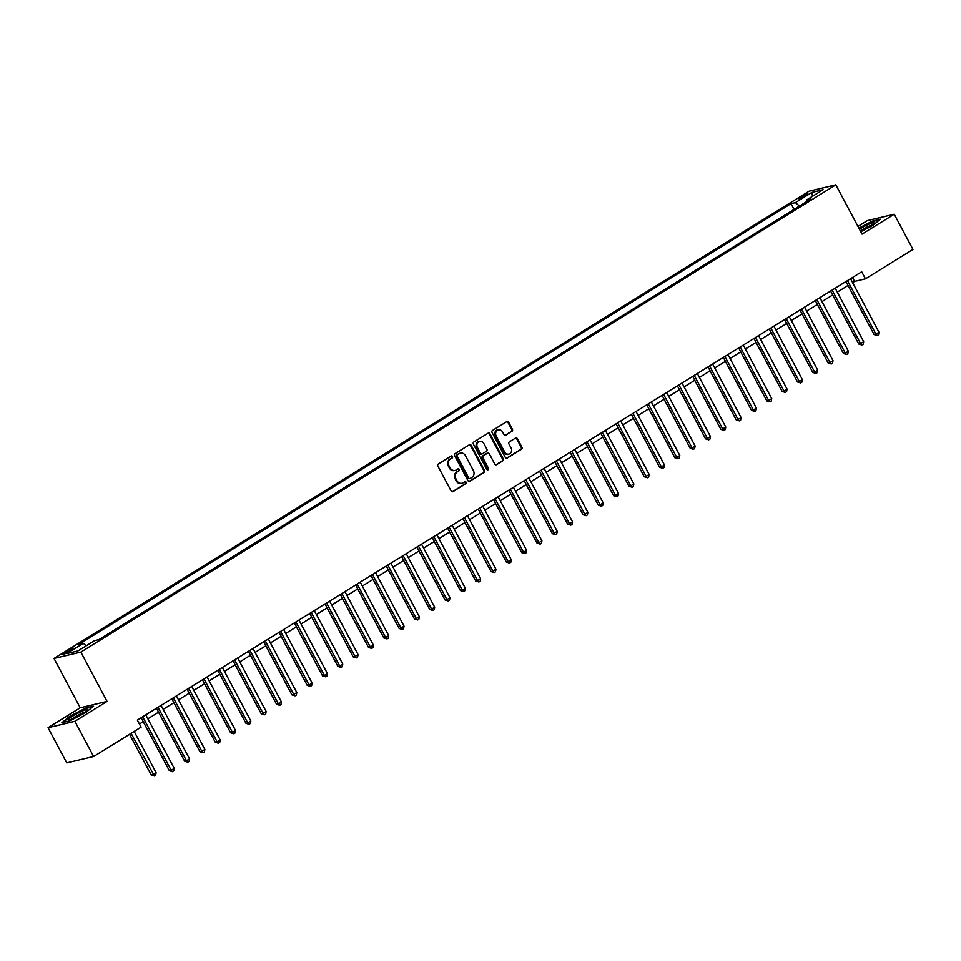 <?xml version="1.0" encoding="UTF-8"?>
<svg xmlns="http://www.w3.org/2000/svg" width="961" height="961" viewBox="0 0 961 961"><rect width="100%" height="100%" fill="white"/><g stroke="black" fill="none" stroke-linecap="round" stroke-linejoin="round"><path stroke-width="1.44" d="M452.487 456.475A1.105 0.985 76.6 0 0 451.141 456.031L438.348 463.947A1.574 1.405 76.6 0 0 437.88 466.073L451.117 490.951A1.574 1.405 76.6 0 0 453.051 491.588L465.833 483.683A1.105 0.985 76.6 0 0 464.812 481.749L463.154 482.77A5.057 4.481 76.6 0 1 456.955 480.728L455.85 478.65A5.057 4.481 76.6 0 1 457.352 471.851L458.998 470.818A1.105 0.985 76.6 0 0 457.977 468.884L456.319 469.917A5.057 4.481 76.6 0 1 450.12 467.875L449.015 465.797A5.057 4.481 76.6 0 1 450.505 458.986L452.163 457.965A1.105 0.985 76.6 0 0 452.487 456.475M454.769 470.47A5.057 4.481 76.6 0 1 449.388 468.043L448.282 465.965A5.057 4.481 76.6 0 1 449.784 459.166L451.442 458.145A1.105 0.985 76.6 0 0 451.045 456.091M453.051 491.588L452.331 491.768A1.574 1.405 76.6 0 0 452.331 491.768L465.112 483.851A1.105 0.985 76.6 0 0 464.716 481.809M461.604 483.335A5.057 4.481 76.6 0 1 456.223 480.896L455.13 478.83A5.057 4.481 76.6 0 1 456.619 472.019L458.277 470.998A1.105 0.985 76.6 0 0 457.88 468.944M801.018 196.849A5.153 0.673 -28 0 0 798.795 198.711A5.153 0.673 -28 0 0 805.654 195.744A5.153 0.673 -28 0 0 807.889 193.882A5.153 0.673 -28 0 0 801.018 196.849M511.925 431.357A1.574 1.405 76.6 0 0 512.393 429.231L508.681 422.251A1.574 1.405 76.6 0 0 506.747 421.615L492.549 430.396A1.574 1.405 76.6 0 0 492.08 432.522L505.318 457.412A1.574 1.405 76.6 0 0 507.252 458.049L521.451 449.267A1.574 1.405 76.6 0 0 521.919 447.141L517.438 438.709A1.574 1.405 76.6 0 0 515.492 438.06L509.414 441.82A1.574 1.405 76.6 0 0 508.946 443.958L511.18 448.138A4.228 3.748 76.6 0 1 504.741 452.114L496.032 435.729A4.228 3.748 76.6 0 1 502.459 431.753L503.912 434.48A1.574 1.405 76.6 0 0 505.858 435.117L511.204 431.537A1.574 1.405 76.6 0 0 511.672 429.411L507.961 422.42A1.574 1.405 76.6 0 0 506.771 421.603M862.053 234.124L894.223 214.219L912.95 249.428L865.453 278.822L861.717 271.783L137.351 720.089L141.099 727.129L93.601 756.523L74.886 721.303L107.055 701.398L80.844 652.099L835.842 184.836L862.053 234.124M471.274 445.411A1.574 1.405 76.6 0 0 469.328 444.775L455.142 453.556A1.574 1.405 76.6 0 0 454.673 455.682L467.899 480.572A1.574 1.405 76.6 0 0 469.833 481.209L484.032 472.416A1.574 1.405 76.6 0 0 484.5 470.289L471.274 445.411L470.542 445.58A1.574 1.405 76.6 0 0 469.352 444.763M473.845 441.976L488.044 433.195A1.574 1.405 76.6 0 1 489.978 433.831L503.204 458.709A1.574 1.405 76.6 0 1 502.747 460.848L496.669 464.607A1.574 1.405 76.6 0 1 494.723 463.959L489.365 453.868A1.574 1.405 76.6 0 0 487.419 453.232L483.395 455.73A1.574 1.405 76.6 0 0 482.927 457.856L488.512 468.367A1.105 0.985 76.6 0 1 486.831 469.4L473.377 444.102A1.574 1.405 76.6 0 1 473.845 441.976M68.856 651.726L71.546 650.056A4.985 0.649 -28 0 0 73.697 648.255A4.985 0.649 -28 0 0 67.054 651.126L64.351 652.795A4.985 0.649 -28 0 0 62.201 654.609A4.985 0.649 -28 0 0 68.856 651.726M80.844 652.099L54.008 658.477L809.006 191.215L835.842 184.836M794.05 209.39L790.999 203.672L78.91 644.387L83.295 643.341L66.741 653.588L77.913 650.933L94.466 640.687L98.851 639.642L810.952 198.927L806.555 199.972L806.591 201.63M790.999 203.672L795.396 202.627L811.937 192.38L823.109 189.725L806.555 199.972M107.055 701.398L80.219 707.777L48.05 727.693L74.886 721.303M48.05 727.693L66.777 762.902L93.601 756.523M894.223 214.219L867.399 220.598L857.969 226.436M80.219 707.777L54.008 658.477M852.611 282.63L854.581 281.405L865.453 278.822M139.441 724.005L143.261 721.651M147.862 718.804L158.577 712.161M163.178 709.314L173.905 702.683M178.506 699.836L189.221 693.205M193.822 690.358L204.537 683.715M209.138 680.868L219.865 674.238M224.466 671.391L235.181 664.76M239.782 661.913L250.497 655.27M255.097 652.423L265.825 645.792M270.425 642.945L281.141 636.314M285.741 633.467L296.469 626.824M301.069 623.977L311.784 617.346M316.385 614.499L327.1 607.869M331.701 605.022L342.428 598.379M347.029 595.532L357.744 588.901M362.345 586.054L373.072 579.423L396.412 623.317M377.673 576.564L388.388 569.933M392.989 567.086L403.704 560.455M408.305 557.608L419.032 550.977M423.633 548.118L434.348 541.487M438.949 538.64L449.664 532.01M454.265 529.163L464.992 522.532M469.593 519.673L480.308 513.042M484.909 510.195L495.636 503.564M500.237 500.717L510.952 494.086M515.552 491.227L526.268 484.596M530.868 481.749L541.596 475.118M546.196 472.271L556.912 465.641M561.512 462.782L572.239 456.151L595.58 500.044M576.84 453.304L587.555 446.673L610.836 490.578M592.156 443.826L602.871 437.183L626.212 481.089M607.472 434.336L618.199 427.705M622.8 424.858L633.515 418.227M638.116 415.38L648.831 408.737M653.432 405.89L664.159 399.259M668.76 396.412L679.475 389.782M684.076 386.935L694.803 380.292M699.404 377.445L710.119 370.814M714.72 367.967L725.435 361.336M730.036 358.489L740.763 351.846M745.364 348.999L756.079 342.368M760.68 339.521L771.407 332.89M776.007 330.043L786.723 323.401M791.323 320.554L802.039 313.923L825.379 357.816M806.639 311.076L817.367 304.445M821.967 301.598L832.682 294.955M837.283 292.108L848.01 285.477M852.491 277.489L854.581 281.405M83.295 643.341L86.214 645.792M799.456 206.038L795.396 202.627M811.937 192.38L812.429 196.332M85.793 712.521L93.577 706.167L85.493 708.089L69.624 716.365L61.84 722.732L69.925 720.81L85.793 712.521M860.78 231.733L872.648 225.535L880.444 219.18L872.36 221.102L858.87 228.141M469.833 481.209L469.112 481.377A1.574 1.405 76.6 0 0 469.112 481.377L483.311 472.596A1.574 1.405 76.6 0 0 483.779 470.47L470.542 445.58M457.484 454.673A1.105 0.985 76.6 0 0 457.16 456.163L468.776 478.001A1.105 0.985 76.6 0 0 470.133 478.446L471.875 477.377A5.057 4.481 76.6 0 0 473.377 470.566L465.436 455.634A5.057 4.481 76.6 0 0 459.238 453.592L456.763 454.841A1.105 0.985 76.6 0 0 456.439 456.331L457.16 456.163M469.412 478.626A1.105 0.985 76.6 0 1 468.055 478.182L456.439 456.331M460.055 453.208A5.057 4.481 76.6 0 0 458.505 453.76L459.238 453.592M456.763 454.841L458.505 453.76M496.669 464.607L495.936 464.776A1.574 1.405 76.6 0 0 495.936 464.776L502.014 461.016A1.574 1.405 76.6 0 0 502.483 458.89L489.257 434A1.574 1.405 76.6 0 0 488.056 433.183M487.443 453.22A1.574 1.405 76.6 0 0 486.698 453.412L482.662 455.898A1.574 1.405 76.6 0 0 482.206 458.025L487.792 468.536L488.512 468.367M487.539 469.965A1.105 0.985 76.6 0 0 487.792 468.536M483.791 443.393A4.228 3.748 76.6 0 0 477.353 447.382L480.428 453.16A1.574 1.405 76.6 0 0 482.362 453.796L486.398 451.298A1.574 1.405 76.6 0 0 486.867 449.171L483.791 443.393M479.239 441.387A4.228 3.748 76.6 0 0 476.632 447.55L477.353 447.382M481.617 453.976A1.574 1.405 76.6 0 1 479.695 453.328L476.632 447.55M505.114 435.309A1.574 1.405 76.6 0 0 505.126 435.297L511.204 431.537M497.906 429.735A4.228 3.748 76.6 0 0 495.299 435.91L496.032 435.729M508.561 454.301A4.228 3.748 76.6 0 1 504.008 452.295L495.299 435.91M507.252 458.049L506.531 458.217A1.574 1.405 76.6 0 0 506.531 458.217L520.718 449.436A1.574 1.405 76.6 0 0 521.186 447.309L516.706 438.877A1.574 1.405 76.6 0 0 515.516 438.048M129.555 734.276L151.225 775.034L153.039 774.602L156.102 772.704L134.156 731.429M131.08 733.327L154.385 775.995L151.225 775.034M156.102 772.704L155.61 775.239L154.385 775.995M141.171 717.723L169.352 770.722L171.166 770.29L142.708 716.774M174.229 768.392L173.737 770.926L172.512 771.683L171.166 770.29L174.229 768.392L145.772 714.876M172.512 771.683L169.352 770.722M143.213 721.675L166.601 765.545M158.529 712.197L181.917 756.055M173.857 702.707L197.245 746.577M156.487 708.245L184.668 761.244L186.482 760.812L158.024 707.284M189.545 758.914L189.065 761.448L187.839 762.205L186.482 760.812L189.545 758.914L161.088 705.398M187.839 762.205L184.668 761.244M171.815 698.755L199.996 751.754L201.81 751.334L173.352 697.806M204.873 749.436L204.381 751.958L203.155 752.715L201.81 751.334L204.873 749.436L176.416 695.908M203.155 752.715L199.996 751.754M187.131 689.277L215.312 742.276L217.126 741.844L188.668 688.328M220.189 739.946L219.709 742.481L218.471 743.237L217.126 741.844L220.189 739.946L191.732 686.43M218.471 743.237L215.312 742.276M189.173 693.229L212.561 737.099M202.459 679.799L230.64 732.799L232.454 732.366L203.996 678.838M235.517 730.468L235.025 733.003L233.799 733.76L232.454 732.366L235.517 730.468L207.059 676.952M233.799 733.76L230.64 732.799M82.394 711.02A10.463 1.369 -28 0 0 72.039 716.546A10.463 1.369 -28 0 0 69.012 719.789A10.463 1.369 -28 0 0 73.312 718.444A10.463 1.369 -28 0 0 86.995 710.227A10.463 1.369 -28 0 0 82.394 711.02M84.616 712.269A7.916 1.033 -28 0 0 81.973 713.206A7.916 1.033 -28 0 0 72.039 718.96M62.789 722.504L70.021 716.594L85.397 708.569L92.785 706.815M860.551 231.289A10.463 1.369 -28 0 0 869.429 226.616A10.463 1.369 -28 0 0 873.861 223.24A10.463 1.369 -28 0 0 869.933 223.745A10.463 1.369 -28 0 0 860.011 228.862A10.463 1.369 -28 0 0 859.446 229.211M871.483 225.282A7.916 1.033 -28 0 0 861.837 229.871A7.916 1.033 -28 0 0 860.323 230.868M859.05 228.478L872.264 221.583L879.651 219.829M204.489 683.751L227.877 727.609M217.775 670.31L245.956 723.309L247.77 722.888L219.312 669.361M250.833 720.99L250.34 723.513L249.115 724.27L247.77 722.888L250.833 720.99L222.375 667.463M249.115 724.27L245.956 723.309M219.817 674.262L243.205 718.131M233.091 660.832L261.272 713.831L263.086 713.398L234.628 659.883M266.149 711.5L265.668 714.035L264.443 714.792L263.086 713.398L266.149 711.5L237.691 657.985M264.443 714.792L261.272 713.831M235.133 664.784L258.521 708.653M248.418 651.354L276.6 704.353L278.414 703.92L249.956 650.393M281.477 702.023L280.984 704.557L279.759 705.314L278.414 703.92L281.477 702.023L253.019 648.507M279.759 705.314L276.6 704.353M250.461 655.306L273.837 699.164M263.734 641.864L291.916 694.863L293.73 694.443L265.272 640.915M296.793 692.545L296.3 695.067L295.075 695.824L293.73 694.443L296.793 692.545L268.335 639.017M295.075 695.824L291.916 694.863M265.777 645.816L289.165 689.686M279.062 632.386L307.244 685.385L309.046 684.953L280.588 631.437M312.121 683.055L311.628 685.589L310.403 686.346L309.046 684.953L312.121 683.055L283.663 629.539M310.403 686.346L307.244 685.385M281.092 636.338L304.505 680.256M294.378 622.908L322.56 675.907L324.374 675.475L295.916 621.947M327.437 673.577L326.944 676.112L325.719 676.868L324.374 675.475L327.437 673.577L298.979 620.061M325.719 676.868L322.56 675.907M296.42 626.86L319.809 670.718M309.694 613.418L337.876 666.417L339.689 665.997L311.232 612.469M342.753 664.099L342.272 666.622L341.047 667.378L339.689 665.997L342.753 664.099L314.295 610.571M341.047 667.378L337.876 666.417M311.736 617.37L335.125 661.24M325.022 603.94L353.204 656.94L355.017 656.507L326.56 602.991M358.081 654.609L357.588 657.144L356.363 657.901L355.017 656.507L358.081 654.609L329.623 601.093M356.363 657.901L353.204 656.94M327.064 607.893L350.441 651.762M340.338 594.463L368.519 647.462L370.333 647.029L341.876 593.502M373.397 645.131L372.904 647.666L371.679 648.423L370.333 647.029L373.397 645.131L344.939 591.616M371.679 648.423L368.519 647.462M342.38 598.415L365.769 642.272M355.654 584.973L383.835 637.972L385.649 637.551L357.192 584.024M388.712 635.653L388.232 638.176L387.007 638.933L385.649 637.551L388.712 635.653L360.255 582.126M387.007 638.933L383.835 637.972M357.696 588.925L381.036 632.806M370.982 575.495L399.163 628.494L400.977 628.062L372.52 574.546M404.04 626.164L403.548 628.698L402.323 629.455L400.977 628.062L404.04 626.164L375.583 572.648M402.323 629.455L399.163 628.494M386.298 566.017L414.479 619.016L416.293 618.584L387.836 565.056M419.356 616.686L418.876 619.22L417.639 619.977L416.293 618.584L419.356 616.686L390.899 563.17M417.639 619.977L414.479 619.016M388.34 569.969L411.728 613.827M401.626 556.527L429.807 609.526L431.621 609.094L403.164 555.578M434.684 607.208L434.192 609.73L432.967 610.487L431.621 609.094L434.684 607.208L406.227 553.68M432.967 610.487L429.807 609.526M403.656 560.479L427.044 604.349M416.942 547.049L445.123 600.048L446.937 599.616L418.479 546.1M450 597.718L449.508 600.253L448.282 601.009L446.937 599.616L450 597.718L421.543 544.202M448.282 601.009L445.123 600.048M418.984 551.001L442.372 594.871M432.258 537.571L460.439 590.571L462.253 590.138L433.795 536.61M465.316 588.24L464.836 590.775L463.61 591.532L462.253 590.138L465.316 588.24L436.859 534.712M463.61 591.532L460.439 590.571M434.3 541.524L457.688 585.381M447.586 528.082L475.767 581.081L477.581 580.648L449.123 527.133M480.644 578.762L480.152 581.285L478.926 582.042L477.581 580.648L480.644 578.762L452.187 525.235M478.926 582.042L475.767 581.081M449.628 532.034L473.004 575.903M462.902 518.604L491.083 571.603L492.897 571.17L464.439 517.655M495.96 569.272L495.468 571.807L494.242 572.564L492.897 571.17L495.96 569.272L467.502 515.757M494.242 572.564L491.083 571.603M464.944 522.556L488.332 566.425M478.23 509.126L506.411 562.125L508.225 561.692L479.755 508.165M511.288 559.795L510.796 562.329L509.57 563.086L508.225 561.692L511.288 559.795L482.83 506.267M509.57 563.086L506.411 562.125M480.26 513.078L503.672 556.996M493.546 499.636L521.727 552.635L523.541 552.203L495.083 498.687M526.604 550.317L526.111 552.839L524.886 553.596L523.541 552.203L526.604 550.317L498.146 496.789M524.886 553.596L521.727 552.635M495.588 503.588L518.976 547.458M508.862 490.158L537.043 543.157L538.857 542.725L510.399 489.209M541.92 540.827L541.439 543.361L540.214 544.118L538.857 542.725L541.92 540.827L513.462 487.311M540.214 544.118L537.043 543.157M510.904 494.11L534.292 537.98M524.189 480.68L552.371 533.679L554.185 533.247L525.727 479.719M557.248 531.349L556.755 533.884L555.53 534.64L554.185 533.247L557.248 531.349L528.79 477.821M555.53 534.64L552.371 533.679M526.232 484.632L549.608 528.49M539.505 471.19L567.687 524.189L569.501 523.757L541.043 470.241M572.564 521.871L572.071 524.394L570.846 525.15L569.501 523.757L572.564 521.871L544.106 468.343M570.846 525.15L567.687 524.189M541.548 475.142L564.936 519.012M554.821 461.712L583.003 514.712L584.817 514.279L556.359 460.763M587.892 512.381L587.399 514.916L586.174 515.673L584.817 514.279L587.892 512.381L559.422 458.865M586.174 515.673L583.003 514.712M556.863 465.665L580.252 509.534M570.149 452.235L598.331 505.234L600.144 504.801L571.687 451.274M603.208 502.903L602.715 505.426L601.49 506.195L600.144 504.801L603.208 502.903L574.75 449.376M601.49 506.195L598.331 505.234M585.465 442.745L613.647 495.744L615.46 495.311L587.003 441.796M618.524 493.425L618.043 495.948L616.806 496.705L615.46 495.311L618.524 493.425L590.066 439.898M616.806 496.705L613.647 495.744M600.793 433.267L628.975 486.266L630.788 485.834L602.331 432.318M633.852 483.936L633.359 486.47L632.134 487.227L630.788 485.834L633.852 483.936L605.394 430.42M632.134 487.227L628.975 486.266M616.109 423.789L644.29 476.788L646.104 476.356L617.647 422.828M649.168 474.458L648.675 476.98L647.45 477.749L646.104 476.356L649.168 474.458L620.71 420.93M647.45 477.749L644.29 476.788M618.151 427.741L641.54 471.599M631.425 414.299L659.606 467.298L661.42 466.866L632.963 413.35M664.483 464.98L664.003 467.502L662.778 468.259L661.42 466.866L664.483 464.98L636.026 411.452M662.778 468.259L659.606 467.298M633.467 418.251L656.856 462.121M646.753 404.821L674.934 457.82L676.748 457.388L648.291 403.872M679.811 455.49L679.319 458.025L678.094 458.781L676.748 457.388L679.811 455.49L651.354 401.974M678.094 458.781L674.934 457.82M648.795 408.773L672.171 452.643M662.069 395.331L690.25 448.343L692.064 447.91L663.607 394.382M695.127 446.012L694.635 448.535L693.41 449.304L692.064 447.91L695.127 446.012L666.67 392.484M693.41 449.304L690.25 448.343M664.111 399.295L687.499 443.153M677.397 385.854L705.578 438.853L707.392 438.42L678.934 384.905M710.455 436.534L709.963 439.057L708.737 439.814L707.392 438.42L710.455 436.534L681.998 383.007M708.737 439.814L705.578 438.853M679.427 389.806L702.815 433.675M692.713 376.376L720.894 429.375L722.708 428.942L694.25 375.427M725.771 427.044L725.279 429.579L724.053 430.336L722.708 428.942L725.771 427.044L697.314 373.529M724.053 430.336L720.894 429.375M694.755 380.328L718.083 424.209M708.029 366.886L736.21 419.897L738.024 419.464L709.566 365.937M741.087 417.567L740.607 420.089L739.381 420.858L738.024 419.464L741.087 417.567L712.63 364.039M739.381 420.858L736.21 419.897M710.071 370.85L733.459 414.708M723.357 357.408L751.538 410.407L753.352 409.975L724.894 356.459M756.415 408.089L755.923 410.611L754.697 411.368L753.352 409.975L756.415 408.089L727.957 354.561M754.697 411.368L751.538 410.407M725.399 361.36L748.775 405.23M738.673 347.93L766.854 400.929L768.668 400.497L740.21 346.981M771.731 398.599L771.239 401.133L770.013 401.89L768.668 400.497L771.731 398.599L743.273 345.083M770.013 401.89L766.854 400.929M740.715 351.882L764.103 395.752M754.001 338.44L782.182 391.451L783.984 391.019L755.526 337.491M787.059 389.121L786.566 391.644L785.341 392.412L783.984 391.019L787.059 389.121L758.601 335.593M785.341 392.412L782.182 391.451M756.031 342.404L779.419 386.262M769.317 328.962L797.498 381.961L799.312 381.529L770.854 328.013M802.375 379.643L801.882 382.166L800.657 382.922L799.312 381.529L802.375 379.643L773.917 326.115M800.657 382.922L797.498 381.961M771.359 332.914L794.747 376.784M784.632 319.484L812.814 372.484L814.628 372.051L786.17 318.535M817.691 370.153L817.21 372.688L815.985 373.445L814.628 372.051L817.691 370.153L789.233 316.637M815.985 373.445L812.814 372.484M786.675 323.437L810.063 367.306M799.96 309.995L828.142 363.006L829.956 362.573L801.498 309.046M833.019 360.675L832.526 363.198L831.301 363.967L829.956 362.573L833.019 360.675L804.561 307.148M831.301 363.967L828.142 363.006M815.276 300.517L843.458 353.516L845.272 353.083L816.814 299.568M848.335 351.197L847.842 353.72L846.617 354.477L845.272 353.083L848.335 351.197L819.877 297.67M846.617 354.477L843.458 353.516M817.318 304.469L840.707 348.338M830.592 291.039L858.774 344.038L860.588 343.606L832.13 290.09M863.651 341.708L863.17 344.242L861.945 344.999L860.588 343.606L863.651 341.708L835.193 288.192M861.945 344.999L858.774 344.038M832.634 294.991L856.023 338.861M845.92 281.549L874.102 334.56L875.915 334.128L847.458 280.6M878.979 332.23L878.486 334.752L877.261 335.521L875.915 334.128L878.979 332.23L850.521 278.702M877.261 335.521L874.102 334.56M64.904 653.828L64.351 652.795M67.726 652.399L67.054 651.126M449.784 459.166L450.505 458.986M448.282 465.965L449.015 465.797M449.388 468.043L450.12 467.875M458.277 470.998L458.998 470.818M456.619 472.019L457.352 471.851M455.13 478.83L455.85 478.65M456.223 480.896L456.955 480.728M465.112 483.851L465.833 483.683M451.442 458.145L452.163 457.965M483.779 470.47L484.5 470.289M483.311 472.596L484.032 472.416M468.055 478.182L468.776 478.001M489.257 434L489.978 433.831M502.483 458.89L503.204 458.709M502.014 461.016L502.747 460.848M486.698 453.412L487.419 453.232M482.662 455.898L483.395 455.73M482.206 458.025L482.927 457.856M479.695 453.328L480.428 453.16M505.126 435.297L505.858 435.117M504.008 452.295L504.741 452.114M516.706 438.877L517.438 438.709M521.186 447.309L521.919 447.141M520.718 449.436L521.451 449.267M507.961 422.42L508.681 422.251M511.672 429.411L512.393 429.231M454.409 470.578L455.13 470.409M461.244 483.431L461.977 483.263M469.148 478.734L469.869 478.554M459.694 453.268L460.415 453.099M487.071 453.256L487.792 453.075M478.866 441.447L479.599 441.279M481.269 454.121L481.99 453.94M497.546 429.807L498.266 429.627M508.213 454.409L508.934 454.241"/></g></svg>
